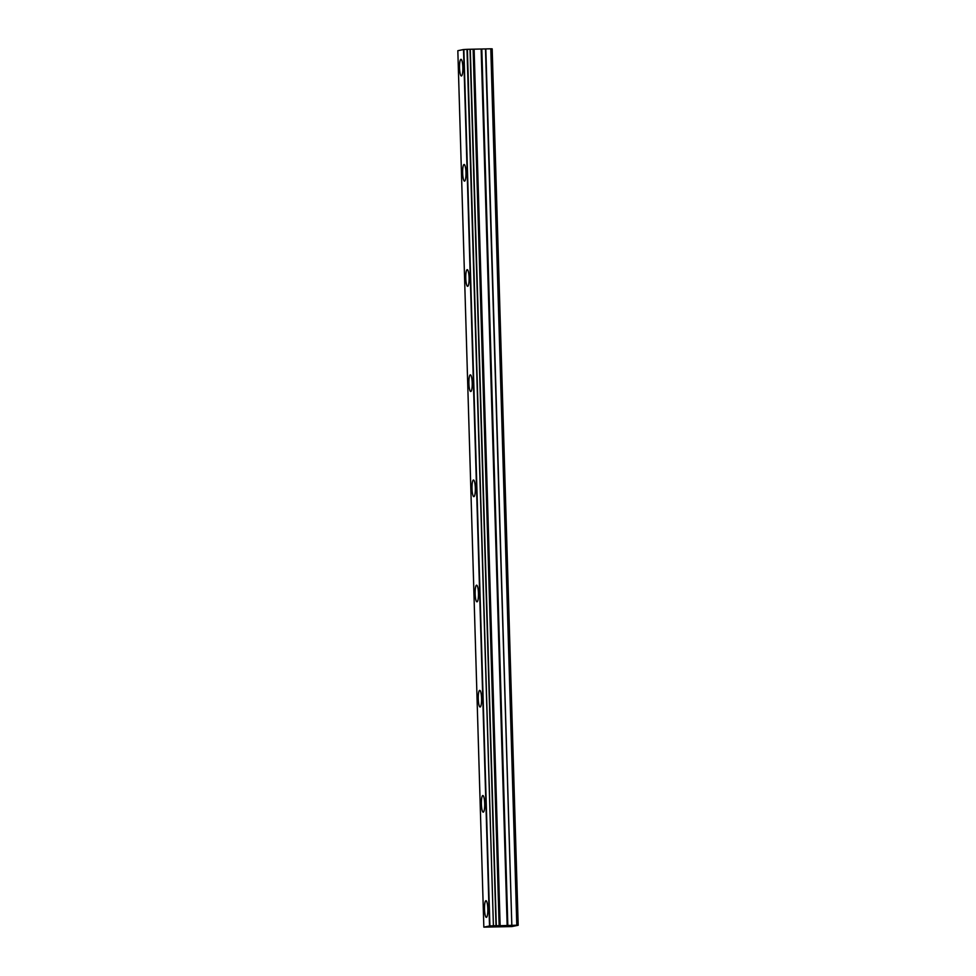 <?xml version="1.0" encoding="UTF-8"?>
<svg xmlns="http://www.w3.org/2000/svg" width="976" height="976" viewBox="0 0 976 976"><rect width="100%" height="100%" fill="white"/><g stroke="black" fill="none" stroke-linecap="round" stroke-linejoin="round"><path stroke-width="1.46" d="M496.028 925.699L493.405 925.76L467.394 49.325L463.515 49.532L489.525 925.968L483.84 927.139L511.912 926.566L518.183 925.272L492.172 48.837L490.794 48.8L470.017 49.264L496.028 925.699L470.298 49.264L496.308 925.712L499.395 925.736L473.384 49.3M462.844 67.307A8.333 1.659 -91.3 0 0 461.001 59.316A8.333 1.659 -91.3 0 0 459.537 67.991A8.333 1.659 -91.3 0 0 461.38 75.982A8.333 1.659 -91.3 0 0 462.844 67.307M487.817 908.68A8.333 1.659 -91.3 0 0 485.975 900.689A8.333 1.659 -91.3 0 0 484.511 909.364A8.333 1.659 -91.3 0 0 486.341 917.355A8.333 1.659 -91.3 0 0 487.817 908.68M484.694 803.504A8.333 1.659 -91.3 0 0 482.852 795.513A8.333 1.659 -91.3 0 0 481.388 804.187A8.333 1.659 -91.3 0 0 483.23 812.178A8.333 1.659 -91.3 0 0 484.694 803.504M481.571 698.34A8.333 1.659 -91.3 0 0 479.728 690.349A8.333 1.659 -91.3 0 0 478.264 699.023A8.333 1.659 -91.3 0 0 480.107 707.014A8.333 1.659 -91.3 0 0 481.571 698.34M478.447 593.164A8.333 1.659 -91.3 0 0 476.605 585.173A8.333 1.659 -91.3 0 0 475.141 593.847A8.333 1.659 -91.3 0 0 476.983 601.838A8.333 1.659 -91.3 0 0 478.447 593.164M475.324 487.988A8.333 1.659 -91.3 0 0 473.494 479.997A8.333 1.659 -91.3 0 0 472.018 488.671A8.333 1.659 -91.3 0 0 473.86 496.662A8.333 1.659 -91.3 0 0 475.324 487.988M472.213 382.824A8.333 1.659 -91.3 0 0 470.371 374.833A8.333 1.659 -91.3 0 0 468.895 383.507A8.333 1.659 -91.3 0 0 470.737 391.498A8.333 1.659 -91.3 0 0 472.213 382.824M469.09 277.648A8.333 1.659 -91.3 0 0 467.248 269.657A8.333 1.659 -91.3 0 0 465.772 278.331A8.333 1.659 -91.3 0 0 467.614 286.322A8.333 1.659 -91.3 0 0 469.09 277.648M465.967 172.471A8.333 1.659 -91.3 0 0 464.125 164.48A8.333 1.659 -91.3 0 0 462.661 173.155A8.333 1.659 -91.3 0 0 464.491 181.146A8.333 1.659 -91.3 0 0 465.967 172.471M457.829 50.703L483.84 927.139L457.829 50.703L463.515 49.532M467.394 49.325L470.017 49.264M518.183 925.272L516.804 925.236L490.794 48.8M516.804 925.236L511.827 925.346L485.816 48.91M485.487 48.922L511.827 925.346M511.497 925.358L499.395 925.736M499.139 925.736L473.128 49.3M466.992 49.337L493.405 925.76M493.002 925.773L489.891 925.943L463.868 49.508M500.139 925.736L474.129 49.3M481.156 49.142L507.166 925.577M507.825 925.553L481.815 49.117M499.578 925.736L473.567 49.3"/></g></svg>

